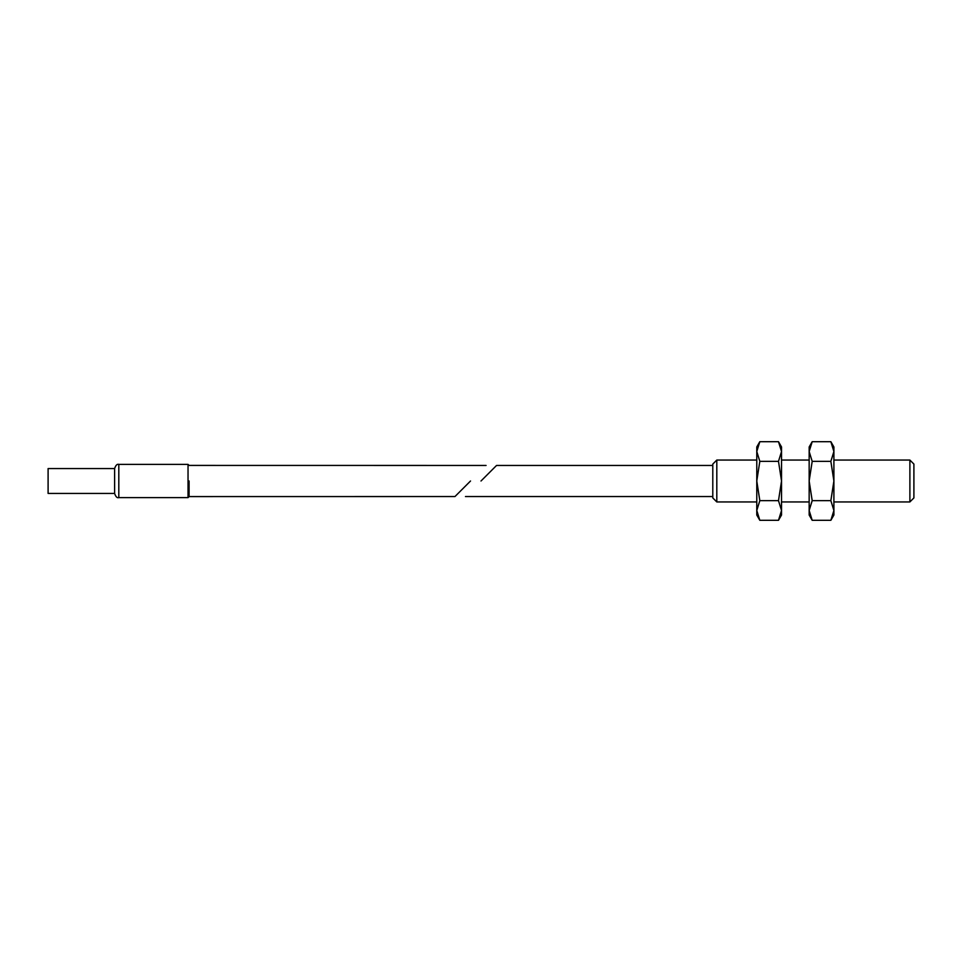 <?xml version="1.0" encoding="UTF-8"?>
<svg xmlns="http://www.w3.org/2000/svg" width="962" height="962" viewBox="0 0 962 962"><rect width="100%" height="100%" fill="white"/><g stroke="black" fill="none" stroke-linecap="round" stroke-linejoin="round"><path stroke-width="1.44" d="M812.193 520.31L809.162 510.485L809.162 446.957L812.193 441.69L809.162 451.515L812.193 461.351L809.162 481L812.193 500.649L809.162 510.485L809.162 515.043L812.193 520.31L830.855 520.31L833.898 510.485L833.898 446.957L830.855 441.69L833.898 451.515L830.855 461.351L833.898 481L830.855 500.649L833.898 510.485L833.898 515.043L830.855 520.31M830.855 461.351L812.193 461.351M830.855 441.69L812.193 441.69M830.855 500.649L812.193 500.649M909.884 460.052L909.884 501.948L913.9 497.931L913.9 464.069L909.884 460.052L833.898 460.052M716.81 460.052L712.794 464.069L712.794 497.931L716.81 501.948L716.81 460.052L756.781 460.052M481 481L496.548 465.452L481 481M759.824 520.31L756.781 510.485L756.781 446.957L759.824 441.69L756.781 451.515L759.824 461.351L756.781 481L759.824 500.649L756.781 510.485L756.781 515.043L759.824 520.31L778.486 520.31L781.529 510.485L781.529 446.957L778.486 441.69L781.529 451.515L778.486 461.351L781.529 481L778.486 500.649L781.529 510.485L781.529 515.043L778.486 520.31M778.486 461.351L759.824 461.351M778.486 441.69L759.824 441.69M778.486 500.649L759.824 500.649M470.526 481L454.966 496.548L470.526 481M189.081 481L189.081 496.584L189.081 481M114.61 481L114.61 468.566L48.1 468.566L48.1 493.434L114.61 493.434L114.61 481M188.035 464.369L118.807 464.369L118.807 497.631L188.035 497.631L188.035 464.369L189.081 465.416L486.075 465.452M809.162 460.052L781.529 460.052M712.794 465.452L496.548 465.452M712.794 496.548L465.452 496.548M909.884 501.948L833.898 501.948M809.162 501.948L781.529 501.948M756.781 501.948L716.81 501.948M118.807 464.369C117.123 463.84 115.729 465.247 114.61 468.566M118.807 497.631C117.123 498.16 115.729 496.753 114.61 493.434M188.035 497.631L189.081 496.584L454.966 496.548"/></g></svg>
